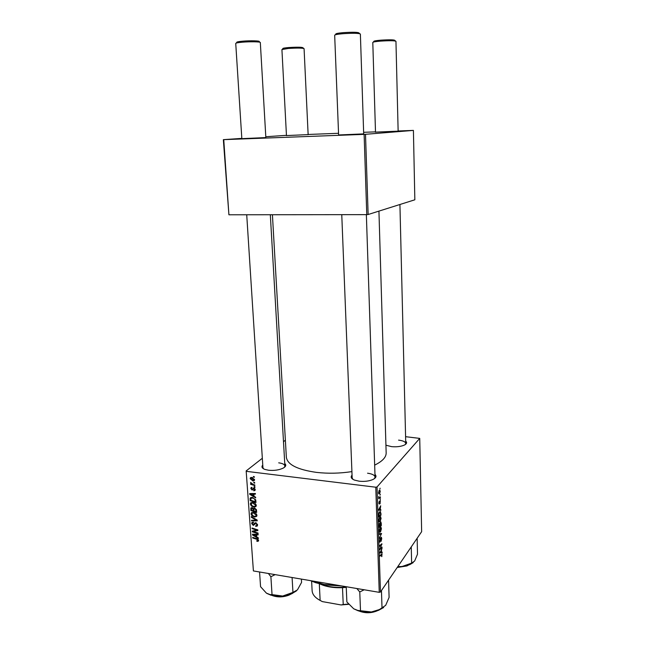 <?xml version="1.0" encoding="UTF-8"?>
<svg xmlns="http://www.w3.org/2000/svg" width="645" height="645" viewBox="0 0 645 645"><rect width="100%" height="100%" fill="white"/><g stroke="black" fill="none" stroke-linecap="round" stroke-linejoin="round"><path stroke-width="0.97" d="M374.971 474.397C376.785 476.163 376.116 477.864 372.963 479.493C369.101 481.154 364.506 481.718 359.176 481.202L354.419 480.074C351.162 478.646 350.372 476.994 352.057 475.115M374.455 478.622L375.059 477.123C374.721 475.155 372.221 473.849 367.561 473.204M284.751 463.497C286.469 464.981 285.969 466.504 283.26 468.085C279.164 470.036 274.27 470.761 268.578 470.253L264.821 469.407C261.926 468.23 261.241 466.778 262.773 465.061M284.437 467.327L284.905 466.037C284.622 464.424 282.558 463.352 278.696 462.836M405.697 441.14C407.221 442.478 406.793 443.776 404.439 445.042C401.061 446.534 396.804 447.074 391.668 446.654L385.928 445.211M405.366 444.502L405.753 443.47C405.431 441.785 403.044 440.672 398.586 440.132M351.912 471.608C339.875 473.446 328.039 473.696 316.413 472.382C297.466 469.665 287.444 464.642 286.356 457.297L272.416 214.745M308.141 134.612L286.461 135.571M265.845 137.587L241.835 138.659M363.683 133.886L338.609 134.974M398.134 131.153L375.503 132.12M380.461 498.746L380.155 499.649L380.461 498.746M380.324 494.312L380.018 495.215L380.324 494.312M381.114 518.177L380.211 521.539L379.179 521.934L378.776 520.499L379.72 517.072L380.687 516.734L380.824 518.137M380.816 509.655L380.832 510.364L378.47 510.195L380.687 505.785L380.171 509.639L380.816 509.655M381.235 523.047L381.316 525.538L379.026 527.336L379.47 523.313L380.05 523.482L380.953 521.99L380.921 522.998M381.574 533.496L379.381 538.18L381.26 534.213L379.26 534.374L379.236 533.681L381.574 533.496M381.824 556.611L381.913 554.587L379.969 556.143L379.945 555.498L382.074 553.902L381.598 556.579M382.001 547.057L382.025 547.702L379.752 549.637L381.574 544.67L379.647 546.331L379.623 545.67L381.896 543.751L380.082 548.726L382.001 547.057M380.469 592.021L421.645 531.665L419.734 438.39L377.035 486.943L380.469 592.021L379.244 592.336L375.777 487.209L377.035 486.943M382.163 552.12L382.187 552.813L379.865 552.967L382.042 548.339L381.461 550L381.534 552.184L382.163 552.12M381.759 538.478L381.066 541.381L381.501 538.777L381.082 538.011L379.703 542.147L380.042 538.365L379.865 541.437L381.042 537.398L381.453 537.237L381.477 538.438M381.445 528.537L380.542 531.907L379.518 532.335L379.115 530.924L380.05 527.481L381.026 527.118L381.155 528.497M380.074 503.81L380.244 501.181L379.381 504.043L378.865 503.229L379.316 501.133L379.325 503.431L380.332 500.52L380.042 503.801M380.929 513.307L380.985 515.162L378.688 516.895L378.639 514.484L379.502 511.993L380.518 511.646L380.639 513.275M380.26 491.313L379.647 493.651L378.849 493.925L378.526 492.788L379.171 490.434L379.921 490.184L380.026 491.28M380.405 496.852L380.429 497.513L378.744 498.69L378.712 496.626L379.115 497.432L380.405 496.852M380.131 488.217L379.824 489.112L380.131 488.217M252.751 502.358C254.573 502.6 255.743 503.624 256.267 505.422L256.025 506.438L253.92 507.131L251.332 505.962L250.349 504.068L250.607 503.019L252.751 502.358M254.025 496.271L255.646 497.222L255.686 497.9L249.752 494.336L249.704 493.578L255.396 493.514L255.436 494.143L253.88 494.135L254.025 496.271M258.597 540.413L258.46 541.099L256.904 541.284L256.783 540.655L257.927 540.268L256.807 539.301L252.735 537.978L252.695 537.358L256.904 538.728L258.597 540.413M255.759 522.764L257.565 524.869L257.347 525.973L255.751 526.417L255.638 525.788L256.726 525.538L256.887 524.732L255.855 523.385L253.3 525.441L251.679 523.571L251.881 522.587L253.34 522.103L253.437 522.732L252.493 523.014L252.348 523.684L253.227 524.828L254.517 523.192L255.759 522.764M251.276 516.629L257.17 520.047L257.218 520.837L251.574 520.91L251.526 520.289L256.371 520.225L251.324 517.298L251.276 516.629M253.429 512.275C255.243 512.525 256.404 513.549 256.928 515.347L256.694 516.339L254.59 517.032L252.002 515.855L251.026 513.968L251.276 512.936L253.429 512.275M253.437 476.453L254.275 476.703L254.315 477.332L253.477 477.098L253.437 476.453M262.338 458.256L246.164 470.923L253.404 570.938L379.244 592.336M246.551 471.366L375.777 487.209M254.598 508.075L256.5 510.042L256.654 512.428L250.865 510.614L250.929 508.002L252.042 507.639L253.493 508.655L254.598 508.075M256.75 536.93L258.355 537.89L258.403 538.551L252.534 534.955L252.477 534.213L258.113 534.27L258.153 534.89L256.613 534.85L256.75 536.93M254.517 531.891L258.032 533.044L258.073 533.665L252.316 531.794L252.268 531.149L256.984 530.19L252.098 528.65L252.058 528.029L257.823 529.876L257.863 530.529L253.154 531.496L254.517 531.891M255.202 489.531L255.001 490.458L253.808 490.829L253.687 490.192L254.678 489.426L253.977 488.523L252.122 490.063L250.841 488.596L251.034 487.693L252.018 487.33L251.365 488.692L251.985 489.426L253.888 487.886L255.202 489.531M255.678 499.738L255.992 502.495L250.187 500.697L250.107 498.448L252.292 497.44L255.678 499.738M251.824 477.413L254.549 479.703L254.348 480.533L252.977 480.993L250.171 478.663L250.365 477.864L251.824 477.413M253.832 482.283L254.662 482.533L254.702 483.161L253.872 482.928L253.832 482.283M253.122 484.427L254.823 484.959L254.864 485.596L250.623 484.314L250.583 483.677L251.461 483.952L250.574 482.404L253.122 484.427M254.114 486.532L254.944 486.781L254.985 487.41L254.154 487.168L254.114 486.532M285.372 440.221L283.486 441.696M253.404 570.938L246.164 470.923M405.584 436.689L419.734 438.39M368.134 214.519L414.84 199.797L413.413 130.403L365.505 134.305L368.134 214.519L366.771 214.64L364.119 134.37L365.505 134.305M223.75 139.667L228.911 214.785L223.355 139.659L364.119 134.37M228.911 214.785L366.771 214.64M286.453 135.329L265.796 136.748M241.819 138.393L223.355 139.659M308.133 134.466L338.544 133.289M363.635 132.314L375.495 131.862M398.134 130.983L413.413 130.403M378.938 211.117L386.161 452.943C386.21 457.273 382.38 461.336 374.664 465.126M246.721 214.769L262.934 467.609L263.555 468.826M352.162 477.84L352.88 479.3M254.049 476.639L253.477 477.098M251.494 510.066L250.865 510.614M251.542 507.631L250.8 508.276M254.154 508.075L253.493 508.655M251.502 510.195L253.3 510.759L252.929 508.712L251.502 508.462L251.502 510.195M253.928 510.211L253.3 510.759M252.622 507.809L252.106 508.26M253.977 510.977L255.936 511.59L255.791 509.808L254.622 508.687L254.001 508.873L253.977 510.977M256.565 511.034L255.936 511.59M255.146 508.228L254.622 508.687M256.315 509.348L255.791 509.808M256.928 515.549L256.476 515.549M255.267 516.419L254.59 517.032M252.445 515.46L252.002 515.855M252.727 512.614L251.026 513.968M252.413 515.428L254.573 516.419L256.089 515.895L256.25 515.202L253.404 512.888L251.864 513.38L252.413 515.428M253.969 512.388L253.404 512.888M256.791 514.718L256.25 515.202M252.276 520.273L251.574 520.91M256.799 519.838L256.371 520.225M251.76 516.911L251.324 517.298M256.46 525.764L255.751 526.417M257.436 524.224L256.887 524.732M256.339 522.942L255.855 523.385M256.065 522.837L255.364 523.474M255.033 523.917L253.3 525.441M253.3 522.095L251.679 523.571M255.291 523.232L253.719 524.667M258.589 540.3L257.419 541.413M257.403 540.8L256.904 541.284M258.427 539.792L257.927 540.268M253.211 537.527L252.735 537.978M253.316 534.221L252.534 534.955M257.234 534.262L256.613 534.85M254.323 535.431L256.065 536.495L255.952 534.834L253.13 534.761L254.323 535.431M256.686 535.914L256.065 536.495M253.711 534.221L253.13 534.761M256.565 534.254L255.952 534.834M253.251 530.924L252.316 531.794M257.452 529.763L256.984 530.19M255.976 529.287L255.476 529.747M252.59 528.199L252.098 528.65M255.597 530.4L254.67 531.254M253.936 530.771L253.154 531.496M255.21 489.724L253.88 490.837M255.21 489.652L253.808 490.829M255.122 489.055L254.678 489.426M254.469 488.112L253.977 488.523M254.315 488.023L253.38 488.515M253.308 489.079L252.122 490.063M252.058 487.58L250.841 488.596M252.485 489.257L254.082 487.926L252.453 489.297M250.679 493.57L249.752 494.336M254.606 493.522L253.88 494.135M251.566 494.779L253.332 495.844L253.211 494.135L250.365 494.126L251.566 494.779M253.961 495.304L253.332 495.844M251.034 493.562L250.365 494.126M253.928 493.53L253.211 494.135M250.816 500.165L250.187 500.697M251.308 497.432L250.107 498.448M250.824 500.278L255.275 501.649L255.218 500.851C254.96 499.182 253.985 498.246 252.3 498.053L250.897 498.416L250.824 500.278M255.904 501.109L255.275 501.649M252.888 497.553L252.3 498.053M255.831 500.318L255.218 500.851M256.267 505.68L255.775 505.68M254.63 506.51L253.92 507.131M251.776 505.575L251.332 505.962M252.058 502.721L250.349 504.068M251.735 505.535L253.904 506.519L255.412 505.994L255.589 505.285L252.735 502.971L251.195 503.463L251.735 505.535M253.316 502.471L252.735 502.971M256.138 504.809L255.589 505.285M254.549 479.711L252.977 480.993M251.727 477.405L250.171 478.663M250.695 478.759L252.864 480.356L253.92 480.057L251.864 478.042L250.695 478.759M252.469 477.55L251.864 478.042M254.461 479.275L254.025 479.638M254.436 482.468L253.872 482.928M251.179 483.863L250.623 484.314M254.711 486.709L254.154 487.168M381.348 547.605L382.025 547.702M380.929 544.574L381.574 544.67M380.292 545.114L380.985 545.21M381.219 544.324L381.921 544.428M379.849 552.451L382.187 552.813M380.574 552.225L381.26 552.184L381.203 550.443L380.099 552.33L380.574 552.225M379.558 541.905L380.099 541.985M379.244 533.923L381.26 534.213M379.212 531.722L380.542 531.907M379.671 531.609L380.534 531.254L380.889 527.844L380.05 528.158L379.671 531.609L379.171 531.536M380.59 525.441L381.316 525.538M379.413 523.393L380.05 523.482M379.276 526.465L379.994 525.909L379.776 523.845L379.002 526.433M380.26 525.699L381.034 525.095L380.784 522.692L379.986 525.659M378.47 510.05L380.832 510.364M379.195 509.542L379.897 509.598L379.841 507.809L378.712 509.582L379.195 509.542M380.228 515.065L380.985 515.162M378.938 516.032L380.703 514.702L380.348 512.34L379.51 512.662L378.663 515.992M379.107 512.614L379.51 512.662M378.881 521.354L380.211 521.539M379.341 521.2L380.203 520.878L380.55 517.459L379.712 517.758L379.042 520.192L379.341 521.2L378.833 521.136M378.623 493.522L379.647 493.651M378.736 492.57L378.946 493.256L379.607 493.014L379.849 490.901L378.526 492.546M379.55 497.4L380.429 497.513M282.357 49.278L282.889 48.657C282.502 48.278 284.421 47.907 288.637 47.545C297.53 47.012 302.32 47.101 303.029 47.827L303.618 48.399M308.141 134.724L304.077 48.641C302.44 47.972 297.176 47.907 288.291 48.464L281.921 49.552L286.469 135.676M236.312 43.062L236.812 42.465C236.304 42.014 238.255 41.586 242.673 41.183C250.373 40.49 260.757 40.796 259.129 41.643L259.701 42.199M265.853 137.716L260.322 42.522C260.653 41.715 250.002 41.514 242.254 42.199C238.053 42.578 235.877 42.989 235.731 43.425L241.843 138.788M373.294 42.127L373.834 41.506C373.439 41.054 375.769 40.603 380.816 40.167C389.725 39.611 394.409 39.708 394.861 40.458L395.433 41.022M398.142 131.274L395.949 41.288C394.53 40.603 389.387 40.546 380.518 41.119C375.624 41.538 373.052 41.973 372.794 42.441L375.503 132.241M335.344 34.806L335.843 34.225C335.295 33.677 337.722 33.153 343.116 32.653C353.307 32.008 358.644 32.169 359.136 33.137L359.668 33.669M363.691 134.031L360.378 34.032C358.676 33.153 352.799 33.048 342.753 33.717C337.601 34.177 334.908 34.685 334.674 35.233L338.617 135.119M292.088 577.517L292.951 592.408L282.663 596.053L291.484 593.868L296.386 590.933M268.376 573.486L270.892 576.727L275.141 574.63M270.892 576.727L272.037 594.609L270.207 594.634L266.409 593.134L260.556 586.676L259.564 571.986M266.78 593.376L271.037 595.222L282.663 596.053L272.037 594.609M301.392 579.097L301.57 582.395L297.45 589.869L292.951 592.408M411.252 546.904L411.631 563.117L401.948 566.56L397.86 566.528M417.154 538.244L417.5 554.192L414.646 561.021L411.631 563.117M397.715 566.737L401.948 566.56L409.76 564.649L413.219 562.593M388.572 580.137L389.096 597.415L385.678 605.341L379.373 609.573L371.367 611.976L357.798 610.42L353.726 608.807L346.873 601.954L346.228 586.716M381.453 590.57L382.025 608.171M356.838 588.522L359.773 591.957L360.49 610.517M359.773 591.957L364.191 589.772M353.726 608.807L358.41 610.896L371.367 611.976L378.478 610.355L379.373 609.573M383.686 607.509L378.478 610.355M341.544 585.926L324.588 584.878L315.768 582.733L310.463 580.637M311.035 580.734L324.201 584.491L339.713 585.612M320.275 583.999L322.831 584.959C329.837 587.2 337.641 587.885 346.236 587.006M346.252 587.361L342.495 587.668C335.432 587.982 329.071 587.224 323.403 585.378L319.509 583.806M348.776 604.317L341.052 604.946L343.229 604.542L342.495 587.668L340.778 587.377M341.052 604.946L322.347 601.6L320.138 600.422L319.307 583.757M311.616 580.984L312.115 590.675C312.39 594.464 315.058 597.705 320.138 600.422M343.229 604.542L348.534 604.026M251.542 508.405L250.76 509.09M253.904 509.171L253.235 509.752M256.476 509.881L255.863 510.429M255.622 519.152L255.17 519.556M255.275 522.756L254.243 523.7M257.266 538.865L256.807 539.301M255.162 534.237L254.533 534.826M253.912 487.894L252.655 488.942M252.509 493.546L251.784 494.159M250.808 498.593L250.091 499.206M380.921 554.635L381.574 554.74M379.252 534.06L380.792 534.278M273.738 595.827C278.817 597.125 283.913 596.802 289.016 594.859L289.79 594.513M288.734 595.133C283.252 597.173 277.987 597.359 272.956 595.682M397.376 567.237L407.326 565.52M406.673 565.947L397.231 567.447M361.345 611.613C366.142 612.871 370.899 612.742 375.608 611.234M376.696 610.944C371.278 613.089 365.788 613.234 360.224 611.379M251.663 508.316L252.364 507.704M254.162 508.736L254.856 508.123M251.276 512.936L251.816 512.452M252.276 513.009L253.146 512.243M256.089 515.895L256.904 515.162M256.726 525.538L257.557 524.772M252.743 522.789L253.356 522.232M253.775 524.587L255.452 523.055M257.855 540.607L258.508 539.978M254.565 489.942L255.194 489.418M250.3 497.996L250.784 497.585M251.203 498.15L252.074 497.416M250.607 503.019L251.179 502.528M251.631 503.092L252.509 502.334M255.412 505.994L256.25 505.269M250.365 477.864L250.808 477.51M251.09 478.106L251.929 477.429M253.92 480.057L254.533 479.558M381.808 554.571L381.122 554.466M381.195 537.914L380.784 537.849M379.865 541.437L379.462 541.373M381.026 527.118L380.55 527.054M379.695 531.617L379.171 531.544M380.494 527.787L379.897 527.699M379.647 523.829L379.22 523.764M380.631 522.668L380.228 522.619M380.518 511.646L379.986 511.574M379.961 512.283L379.341 512.203M380.687 516.734L380.195 516.669M379.373 521.233L378.841 521.16M380.139 517.403L379.542 517.322M379.51 490.861L378.929 490.789M379.115 497.432L378.696 497.384M270.32 214.745L284.953 466.875M399.924 204.497L405.769 444.187M375.059 477.123L366.36 214.64M352.202 478.808L341.761 214.664M272.327 595.553C277.56 597.447 283.099 597.318 288.944 595.141L291.145 594.005M292.387 593.473L293.596 592.32M271.037 595.222L270.207 594.634M408.341 565.197L406.914 565.939L397.191 567.503M409.76 564.649L411.421 563.246M377.438 610.718C371.528 613.242 365.546 613.403 359.483 611.202M358.41 610.896L357.798 610.42M315.768 582.733L315.187 582.298M323.403 585.378L322.831 584.959"/></g></svg>
